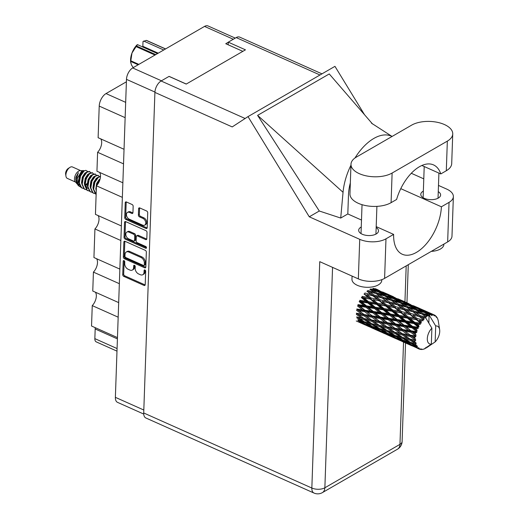 <?xml version="1.0" encoding="UTF-8"?>
<svg xmlns="http://www.w3.org/2000/svg" width="519" height="519" viewBox="0 0 519 519"><rect width="100%" height="100%" fill="white"/><g stroke="black" fill="none" stroke-linecap="round" stroke-linejoin="round"><path stroke-width="0.78" d="M144.717 225.149L145.67 224.597A3.918 2.634 -120 0 0 146.715 222.547A3.918 2.634 -120 0 0 143.828 217.824L142.874 218.376A3.918 2.634 -120 0 1 145.761 223.105A3.918 2.634 -120 0 1 144.717 225.149A3.918 2.634 -120 0 1 142.634 225.142L129.315 219.193A3.918 2.634 -120 0 1 126.591 215.8A3.918 2.634 -120 0 1 127.473 212.42A3.918 2.634 -120 0 1 129.549 212.427L131.768 213.419A1.466 0.986 -120 0 0 132.546 213.426A1.466 0.986 -120 0 0 132.942 212.66L133.162 206.27A1.466 0.986 -120 0 0 132.079 204.505L126.402 201.969A1.466 0.986 -120 0 0 125.63 201.969A1.466 0.986 -120 0 0 125.235 202.734L124.716 217.656A1.466 0.986 -120 0 0 125.793 219.42L146.027 228.457A1.466 0.986 -120 0 0 146.806 228.457A1.466 0.986 -120 0 0 147.201 227.692L147.72 212.771A1.466 0.986 -120 0 0 146.637 211.006L139.78 207.944A1.466 0.986 -120 0 0 139.008 207.937A1.466 0.986 -120 0 0 138.612 208.703L138.391 215.093A1.466 0.986 -120 0 0 139.468 216.858L142.874 218.376M146.501 247.738A1.025 0.688 -120 0 0 145.742 246.499L137.198 242.684A1.466 0.986 -120 0 1 136.121 240.92L136.27 236.683A1.466 0.986 -120 0 1 136.659 235.918A1.466 0.986 -120 0 1 137.438 235.924L145.644 239.583A1.466 0.986 -120 0 0 146.416 239.59A1.466 0.986 -120 0 0 146.812 238.824L147.033 232.434A1.466 0.986 -120 0 0 145.956 230.67L125.715 221.632A1.466 0.986 -120 0 0 124.943 221.632A1.466 0.986 -120 0 0 124.547 222.398L124.028 237.319A1.466 0.986 -120 0 0 125.111 239.09L145.683 248.27A1.025 0.688 -120 0 0 146.222 248.277A1.025 0.688 -120 0 0 146.501 247.738M145.268 250.333L125.034 241.303A1.466 0.986 -120 0 0 124.255 241.296A1.466 0.986 -120 0 0 123.866 242.062L123.34 256.989A1.466 0.986 -120 0 0 124.424 258.754L144.658 267.785A1.466 0.986 -120 0 0 145.437 267.791A1.466 0.986 -120 0 0 145.826 267.026L146.345 252.104A1.466 0.986 -120 0 0 145.268 250.333M143.737 414.058L117.528 402.361A9.251 5.008 -65.9 0 1 115.374 397.333L126.48 79.355A9.251 5.008 -65.9 0 1 132.682 67.944L204.531 26.411A9.251 5.008 -65.9 0 1 208.022 25.95L235.276 38.121M124.709 263.633L124.768 261.894A1.025 0.688 -120 0 0 124.326 260.869A1.025 0.688 -120 0 0 123.47 260.655A1.025 0.688 -120 0 0 123.198 261.193L122.724 274.629A1.466 0.986 -120 0 0 123.807 276.393L144.042 285.431A1.466 0.986 -120 0 0 144.82 285.431A1.466 0.986 -120 0 0 145.21 284.665L145.677 271.229A1.025 0.688 -120 0 0 145.236 270.204A1.025 0.688 -120 0 0 144.379 269.99A1.025 0.688 -120 0 0 144.107 270.529L144.042 272.267A4.684 3.153 -120 0 1 142.79 274.72A4.684 3.153 -120 0 1 140.305 274.707L138.618 273.954A4.684 3.153 -120 0 1 135.161 268.304L135.225 266.565A1.025 0.688 -120 0 0 134.778 265.54A1.025 0.688 -120 0 0 133.921 265.326A1.025 0.688 -120 0 0 133.649 265.858L133.591 267.596A4.684 3.153 -120 0 1 132.339 270.049A4.684 3.153 -120 0 1 129.847 270.036L128.167 269.283A4.684 3.153 -120 0 1 124.709 263.633M122.361 197.363L96.437 185.789L95.438 214.373L121.362 225.947M123.528 163.861L97.604 152.288L96.943 171.212L122.867 182.785M118.176 317.187L92.252 305.613L91.539 326.023L117.463 337.597M119.344 283.685L93.42 272.112L92.765 291.036L118.682 302.609M120.849 240.524L94.932 228.95L93.933 257.534L119.857 269.108M169.188 76.41L186.282 84.039M228.276 42.253L225.746 43.713L242.84 51.349M116.989 351.142L96.236 341.872A5.968 3.231 -65.9 0 1 94.847 338.628L95.185 328.968A5.968 3.231 114.1 0 0 95.074 327.606M125.144 117.664L99.22 106.09L98.117 137.71L124.041 149.29M126.396 81.801L106.025 93.576L125.676 102.353M99.583 172.392A8.953 4.853 -65.9 0 1 96.437 185.789M100.751 138.891A8.953 4.853 -65.9 0 1 97.604 152.288M99.22 106.09A10.146 5.495 -65.9 0 1 106.025 93.576M95.399 292.21A8.953 4.853 -65.9 0 1 92.252 305.613M96.566 258.715A8.953 4.853 -65.9 0 1 93.42 272.112M98.078 215.554A8.953 4.853 -65.9 0 1 94.932 228.95M132.339 270.049L133.292 269.497A4.684 3.153 -120 0 0 134.544 267.045L133.591 267.596M134.603 265.397L134.544 267.045M142.79 274.72L143.75 274.168A4.684 3.153 -120 0 0 145.002 271.716L144.042 272.267M145.054 270.068L145.002 271.716M124.145 260.733L123.684 274.077A1.466 0.986 -120 0 0 124.761 275.842L144.996 284.879A1.466 0.986 -120 0 0 145.171 284.937M124.858 241.238A1.466 0.986 -120 0 0 124.82 241.51L124.294 256.431A1.466 0.986 -120 0 0 125.377 258.203L145.612 267.233A1.466 0.986 -120 0 0 145.787 267.298M124.962 256.295A1.025 0.688 -120 0 0 125.721 257.534L143.484 265.462A1.025 0.688 -120 0 0 144.029 265.469A1.025 0.688 -120 0 0 144.301 264.93L144.366 263.094A4.684 3.153 -120 0 0 140.909 257.443L128.764 252.026A4.684 3.153 -120 0 0 126.279 252.013A4.684 3.153 -120 0 0 125.027 254.466L124.962 256.295M144.029 265.469L144.983 264.917A1.025 0.688 -120 0 0 145.255 264.379L144.301 264.93M126.279 252.013L127.233 251.462A4.684 3.153 -120 0 1 129.724 251.468L141.862 256.892A4.684 3.153 -120 0 1 145.32 262.543L145.255 264.379M146.501 247.66L126.065 238.532A1.466 0.986 -120 0 1 124.982 236.768L125.507 221.847L124.547 222.398M136.659 235.918L137.613 235.367A1.466 0.986 -120 0 1 138.391 235.367L146.598 239.032A1.466 0.986 -120 0 0 146.773 239.097M128.92 232.116A3.918 2.634 -120 0 0 126.844 232.11A3.918 2.634 -120 0 0 125.961 235.49A3.918 2.634 -120 0 0 128.686 238.883L133.377 240.978A1.466 0.986 -120 0 0 134.155 240.985A1.466 0.986 -120 0 0 134.544 240.219L134.693 235.983A1.466 0.986 -120 0 0 133.61 234.212L128.92 232.116L129.873 231.565A3.918 2.634 -120 0 0 127.797 231.558L126.844 232.11M134.155 240.985L135.109 240.433A1.466 0.986 -120 0 0 135.498 239.668L134.544 240.219M129.873 231.565L134.57 233.66A1.466 0.986 -120 0 1 135.647 235.431L135.498 239.668M127.473 212.42L128.427 211.869A3.918 2.634 -120 0 1 130.503 211.875L132.728 212.868A1.466 0.986 -120 0 0 132.896 212.933M139.611 207.879A1.466 0.986 -120 0 0 139.572 208.151L139.345 214.542A1.466 0.986 -120 0 0 140.428 216.306L143.828 217.824M126.234 201.904A1.466 0.986 -120 0 0 126.195 202.183L125.669 217.104A1.466 0.986 -120 0 0 126.753 218.869L146.987 227.906A1.466 0.986 -120 0 0 147.162 227.964M350.987 164.244L349.955 193.879A23.277 11.723 2 0 0 358.311 203.305A23.277 11.723 2 0 0 391.086 202.669L396.6 199.478A37.303 20.209 114.1 0 1 433.475 164.886A37.303 20.209 114.1 0 1 440.787 173.936L446.308 170.745A23.277 11.723 2 0 0 451.705 163.582L452.737 133.947A23.277 11.723 2 0 0 437.595 122.361A23.277 11.723 2 0 0 411.606 125.157L356.384 157.082A23.277 11.723 2 0 0 350.987 164.244A23.277 11.723 2 0 0 359.349 173.677A23.277 11.723 2 0 0 392.117 173.035L447.339 141.116A23.277 11.723 2 0 0 452.737 133.947M443.901 244.092L443.888 244.404A14.921 7.513 -178 0 1 431.315 251.371M381.809 279.67L381.789 280.305A14.921 7.513 -178 0 1 373.077 286.78A14.921 7.513 -178 0 1 357.319 285.307A14.921 7.513 -178 0 1 351.96 279.261L352.07 276.089M361.25 227.011A9.926 4.995 2 0 0 358.674 230.222A9.926 4.995 2 0 0 362.243 234.238A9.926 4.995 2 0 0 372.72 235.217A9.926 4.995 2 0 0 378.513 230.91A9.926 4.995 2 0 0 376.165 227.536M423.355 191.115A9.926 4.995 2 0 0 420.779 194.32A9.926 4.995 2 0 0 424.341 198.342A9.926 4.995 2 0 0 434.818 199.322A9.926 4.995 2 0 0 440.612 195.014A9.926 4.995 2 0 0 438.27 191.634M453.366 196.63L451.984 236.184A18.652 9.394 -178 0 1 447.657 241.919L449.039 202.365A18.652 9.394 2 0 0 453.366 196.63A18.652 9.394 2 0 0 446.664 189.072L438.484 185.419M143.711 412.962L311.841 488.029A9.251 5.008 -65.9 0 0 313.995 493.05L145.865 417.983A9.251 5.008 -65.9 0 1 143.711 412.962L154.909 92.401L232.214 126.921L248.011 116.606L309.266 216.799L359.725 239.33A18.652 9.394 2 0 0 385.98 238.818L384.598 278.372L447.657 241.919M384.598 278.372A18.652 9.394 -178 0 1 358.344 278.885L319.749 261.654L311.841 488.029A9.251 4.658 -178 0 0 324.868 487.776L399.961 444.361L403.535 342.079M385.98 238.818L393.629 234.4L376.197 226.615M361.496 220.056L347.814 213.945A37.303 20.209 -65.9 0 1 347.827 213.562L348.483 194.872A37.303 20.209 -65.9 0 1 350.338 182.909M350.954 165.217A46.256 25.055 114.1 0 0 343.046 192.296L340.717 218.051L347.814 213.945M340.717 218.051L319.295 211.006L309.266 216.799M372.551 124.002L329.254 73.945L257.599 115.367L319.295 211.006M248.011 116.606L334.956 66.348L364.533 114.731M400.778 188.65L441.397 206.789L449.039 202.365M411.282 173.275L423.783 178.854M320.002 74.996L236.203 37.582L228.276 42.162L228.185 44.803M236.203 37.582A9.251 5.008 -65.9 0 1 239.7 37.121L321.968 73.854M154.909 92.401A9.251 5.008 -65.9 0 1 161.111 80.99L169.038 76.403L186.217 84.078L245.455 49.837L228.276 42.162M393.629 234.4A37.303 20.209 114.1 0 0 402.316 254.271A37.303 20.209 114.1 0 0 427.085 242.983A37.303 20.209 114.1 0 0 441.397 206.789M392.04 136.471A46.256 25.055 114.1 0 0 354.97 157.997M343.046 192.296L257.599 115.367M421.856 165.483L440.787 173.936M68.294 168.435A4.029 2.18 114.1 0 0 68.145 168.532A4.029 2.18 114.1 0 0 65.634 174.157L65.939 176.168A6.267 3.393 114.1 0 0 67.34 178.406L75.508 182.052M80.614 170.608L72.446 166.962A6.267 3.393 114.1 0 0 70.084 167.274A6.267 3.393 114.1 0 0 69.851 167.416A6.267 3.393 114.1 0 0 65.939 176.168M84.052 170.686L80.121 170.634A6.267 3.393 114.1 0 0 78.674 171.108A6.267 3.393 114.1 0 0 74.963 176.213A6.267 3.393 114.1 0 0 75.19 181.663L77.344 184.213M83.163 170.472L81.665 171.049L77.526 178.043L78.479 185.744L77.844 184.952L76.371 179.049L78.382 172.632L75.852 177.394L76.825 183.687M77.753 184.498L79.42 184.959M80.134 186.451L78.343 185.484M78.479 185.744L80.633 187.08M82.249 172.256A6.267 3.393 114.1 0 0 82.054 171.808M84.013 171.004A9.102 4.931 114.1 0 0 81.762 172.892L83.533 171.011L85.797 170.336L84.013 171.004L80.523 176.006L79.342 182.87L81.567 187.761L83.656 188.527M87.692 171.445L85.797 170.336M81.762 172.892L80.166 175.85L78.985 182.714L81.211 187.606L82.125 188.105M90.747 172.658L89.365 171.406L86.517 172.126L83.034 177.128L81.846 183.992L84.072 188.884L84.986 189.383M89.722 171.568L86.874 172.282L83.39 177.284L82.203 184.148L84.435 189.039L86.524 189.805M93.608 173.936L92.226 172.684L89.378 173.404L85.895 178.406L84.707 185.27L86.939 190.162L87.847 190.661M92.583 172.846L89.735 173.56L86.251 178.562L85.064 185.426L87.296 190.317L89.385 191.083M96.469 175.214L95.087 173.962L92.246 174.682L88.755 179.684L87.575 186.548L89.8 191.44L90.715 191.939M95.451 174.125L92.603 174.838L89.112 179.846L87.932 186.71L90.157 191.595L92.246 192.361M99.337 176.492L97.955 175.24L95.107 175.96L91.623 180.962L90.436 187.826L92.661 192.718L93.576 193.217M98.312 175.403L95.464 176.116L91.98 181.125L90.793 187.988L93.024 192.873L95.113 193.639M100.511 176.421L97.968 177.239L94.484 182.24L93.297 189.104L95.528 193.996L96.138 194.366M100.504 176.531L98.325 177.394L94.841 182.403L93.654 189.266L96.138 194.327M100.057 179.198L97.345 183.518L96.664 185.549M96.404 186.665L96.249 191.174M99.804 180.048L97.287 184.809M86.426 184.154L87.231 183.252M90.559 176.441L90.689 175.61M93.42 177.719L93.55 176.888M99.148 180.275L99.278 179.444M424.964 314.864L427.65 315.623A18.652 10.101 114.1 0 0 427.208 315.863A18.652 10.101 114.1 0 0 426.774 316.129L424.964 314.864L422.55 314.436L423.037 313.534L418.788 310.699L425.074 312.704L429.576 315.837L429.738 314.767L427.916 313.651L430.582 314.566L431.516 315.442L431.451 314.462L425.969 312.49L421.655 310.031L427.851 312.406L431.685 314.449L432.359 315.403L432.515 314.482L430.647 313.528L433.268 314.605L434.033 315.688L434.027 314.845L424.211 310.459L434.221 314.923L434.753 315.987L434.922 315.293L434.273 315.027M409.621 308.014L415.927 309.83L420.182 312.723L413.864 311.024L409.621 308.014L407.207 307.585L407.7 306.684L403.438 303.849L409.731 305.853L413.993 308.558L407.7 306.684M394.278 301.163L400.577 302.979L404.833 305.873L398.514 304.173L394.278 301.163L391.858 300.735L392.345 299.833L388.095 296.998L394.382 298.996L398.65 301.708L392.345 299.833M378.928 294.305L385.241 296.128L389.477 299.015L383.178 297.322L378.928 294.305L376.509 293.877L376.995 292.976L372.752 290.147L379.032 292.145L383.307 294.857L376.995 292.976M369.891 289.278L374.134 292.171L367.828 290.471L367.394 291.412L376.061 293.52L380.31 296.589L374.004 295.052L369.755 291.873M425.58 348.041L425.963 348.145A18.652 10.101 114.1 0 0 426.209 348.002L426.676 347.081L427.15 347.399A18.652 10.101 114.1 0 0 428.006 346.763L435.156 341.904A9.699 5.255 114.1 0 0 439.638 329.649L438.289 320.917A18.652 10.101 114.1 0 0 438.055 319.951L437.952 319.925M434.922 315.293A18.652 10.101 114.1 0 1 435.532 315.734L436.116 316.966L436.135 316.305A18.652 10.101 114.1 0 1 436.284 316.467L436.667 317.589L436.81 317.161A18.652 10.101 114.1 0 1 437.245 317.888L437.647 318.744A18.652 10.101 114.1 0 1 437.744 318.99L438.055 319.951M433.268 314.605A18.652 10.101 114.1 0 0 432.515 314.482M430.582 314.566A18.652 10.101 114.1 0 0 429.738 314.767M429.648 315.857L435.707 325.964A9.699 5.255 114.1 0 1 439.638 329.649M360.05 322.39L366.18 325.374M370.754 327.385L381.53 332.225M368.133 326.263L362.113 323.454L366.693 325.231L372.661 328.164L368.133 326.263M358.331 319.795L358.155 320.755L364.014 323.856L359.395 322.137M365.019 324.012L364.014 323.856M361.522 322.948L362.113 323.454M366.693 325.231L366.79 324.304M373.239 328.248L372.661 328.164M386.104 334.236L396.879 339.076M383.483 333.114L377.456 330.305L382.042 332.082L388.011 335.021L383.483 333.114M374.744 328.988L368.801 325.997L373.505 327.606L379.357 330.707L374.744 328.988M366.129 324.602L360.309 321.449L365.11 322.889L370.864 326.159L366.129 324.602M359.167 318.53L364.208 319.704L369.716 323.24L364.747 321.981L357.228 316.999L356.897 317.965L362.528 321.378L357.688 319.976M364.306 321.709L362.528 321.378M359.044 320.385L360.309 321.449M365.11 322.889L365.363 321.923L367.316 323.519L372.246 324.823L377.871 328.229L373.038 326.827L367.316 323.519M372.272 326.393L370.864 326.159M367.848 325.179L368.801 325.997M373.505 327.606L373.68 326.652M380.369 330.863L379.357 330.707M376.865 329.799L377.456 330.305M382.042 332.082L382.14 331.154M388.582 335.099L388.011 335.021M422.732 349.216L423.017 349.313A18.652 10.101 114.1 0 0 423.251 349.255L424.166 348.982A18.652 10.101 114.1 0 0 424.185 348.976A18.652 10.101 114.1 0 0 425.029 348.625L425.541 347.743L425.963 348.145M428.006 346.763L428.019 346.4M428.83 323.045L429.096 315.468M428.824 315.078A18.652 10.101 114.1 0 0 428.584 315.176L423.037 313.534M427.65 315.623L428.058 316.052L428.584 315.176M425.833 316.765A18.652 10.101 114.1 0 0 425.586 316.953L420.046 315.61L415.797 312.432L422.103 314.079L426.32 317.057L426.774 316.129M425.755 318.043L425.275 317.68L425.586 316.953M401.453 341.087L412.229 345.926M398.832 339.971L392.799 337.155L397.398 338.939L403.354 341.865L398.832 339.971M390.08 335.838L384.157 332.854L388.841 334.457L394.706 337.564L390.08 335.838M381.484 331.453L375.652 328.3L380.459 329.747L386.214 333.01L381.484 331.453M372.869 295.843L377.378 299.268L371.13 298.023L366.823 294.558L373.641 296.012L366.894 291.165L371.15 294.39L364.87 293.008L364.578 293.981L363.981 293.981L368.315 297.484L362.132 296.362L361.996 297.303L361.347 297.543L365.811 301.26L359.777 300.313L359.81 301.169L359.148 301.636L363.793 305.47L357.961 304.621L358.155 305.334L357.52 305.996L362.392 309.862L356.793 309.006L357.137 309.532L356.572 310.349L361.691 314.151L356.345 313.197L356.819 313.502L356.358 314.423L361.737 318.069L356.65 316.934M423.017 349.313L422.135 349.456A18.652 10.101 114.1 0 1 421.331 349.495L421.623 349.021L420.507 349.423A18.652 10.101 114.1 0 1 420.299 349.391L420.838 348.885L419.521 349.19A18.652 10.101 114.1 0 1 419.047 349.002A18.652 10.101 114.1 0 1 418.839 348.904L419.307 348.255L418.152 348.496L408.148 344.013L417.977 348.372L418.664 347.788L417.36 347.84L414.843 346.556L416.828 347.25L417.49 346.478L416.329 346.53L412.177 345.161L406.351 342.002L411.152 343.448L416.206 346.322L417.029 345.712L413.358 344.071L415.44 344.635L416.283 343.805L410.795 342.534L405.203 339.089L410.25 340.263L415.083 343.377L416.037 342.787L412.566 340.769L414.759 341.23L415.764 340.412L410.114 339.121L404.781 335.443L410.081 336.422L414.694 339.705L415.745 339.199L412.521 336.844L414.824 337.24L415.959 336.5L414.992 335.91L410.185 335.125L405.112 331.31L410.665 332.173L415.051 335.553L416.18 335.177L413.221 332.556L415.628 332.919L416.867 332.316L416.024 331.544L410.996 330.804L406.169 326.931L411.963 327.781L416.141 331.174L417.302 330.96L414.623 328.17L417.127 328.533L418.424 328.131L417.724 327.197L412.501 326.425L407.889 322.597L413.896 323.519L417.892 326.847L419.047 326.834L418.554 325.549L416.64 323.953L420.539 324.2L419.981 323.155L414.61 322.26L410.172 318.575L416.329 319.659L420.189 322.844L421.311 323.039L421 321.696L419.144 320.178L423.069 320.781L422.661 319.665L417.172 318.575L412.865 315.111L419.125 316.447L423.945 319.821L423.796 318.491L421.979 317.083L425.827 318.063L431.886 328.177A9.699 5.255 114.1 0 0 427.312 338.628A9.699 5.255 114.1 0 0 431.334 344.11L431.886 328.177M424.185 348.976L431.334 344.11M424.652 317.706A18.652 10.101 114.1 0 0 423.796 318.491M421.785 320.684A18.652 10.101 114.1 0 0 421 321.696M419.222 324.369A18.652 10.101 114.1 0 0 418.554 325.549M417.892 326.847A18.652 10.101 114.1 0 0 417.724 327.197M417.127 328.533A18.652 10.101 114.1 0 0 416.621 329.805M416.141 331.174A18.652 10.101 114.1 0 0 416.024 331.544M415.628 332.919A18.652 10.101 114.1 0 0 415.317 334.197M415.051 335.553A18.652 10.101 114.1 0 0 414.992 335.91M414.824 337.24A18.652 10.101 114.1 0 0 414.726 338.453M414.694 339.705A18.652 10.101 114.1 0 0 414.694 340.036M414.759 341.23A18.652 10.101 114.1 0 0 414.882 342.293M415.44 344.635A18.652 10.101 114.1 0 0 415.777 345.492M416.828 347.25A18.652 10.101 114.1 0 0 417.36 347.84M364.208 319.704L364.604 318.75L360.16 317.732M364.072 318.562L358.739 314.89L364.04 315.863L369.294 319.6L361.737 318.069M371.851 323.694L369.716 323.24M372.246 324.823L372.577 323.85L374.504 325.381L379.558 326.555L385.066 330.097L380.103 328.832L374.504 325.381M379.655 328.559L377.871 328.229M374.394 327.236L375.652 328.3M380.459 329.747L380.712 328.774L382.672 330.369L387.589 331.673L393.22 335.079L388.381 333.678L382.672 330.369M387.615 333.243L386.214 333.01M383.204 332.037L384.157 332.854M388.841 334.457L389.016 333.503M395.718 337.713L394.706 337.564M392.208 336.649L392.799 337.155M397.398 338.939L397.489 338.012M403.925 341.95L403.354 341.865M419.709 349.151L420.299 349.391M420.928 349.274L421.331 349.495M405.43 342.689L399.5 339.705L404.191 341.307L410.055 344.415L405.43 342.689M396.834 338.31L391.002 335.151L395.809 336.597L401.55 339.861L396.834 338.31M372 323.785L366.531 320.21L371.708 321.28L377.079 324.92L372 323.785M364.04 315.863L364.559 314.988L356.819 313.502L358.739 314.89M364.143 314.566L359.07 310.751L364.623 311.614L369.625 315.461L364.143 314.566L364.559 314.988L361.691 314.151M371.708 321.28L372.168 320.353L364.604 318.75L366.531 320.21M371.695 320.054L366.479 316.292L371.922 317.2L377.034 321.002L369.294 319.6M379.558 326.555L379.953 325.601L375.503 324.583M379.421 325.419L374.082 321.741L379.389 322.714L384.644 326.451L377.079 324.92M387.193 330.538L385.066 330.097M387.589 331.673L387.914 330.7L389.853 332.231L394.907 333.412L400.409 336.941L395.452 335.689L389.853 332.231M395.004 335.417L393.22 335.079M389.737 334.087L391.002 335.151M395.809 336.597L396.062 335.631L398.015 337.22L402.939 338.524L408.57 341.937L403.724 340.529L398.015 337.22M402.958 340.094L401.55 339.861M398.553 338.888L399.5 339.705M404.191 341.307L404.366 340.354M411.067 344.571L410.055 344.415M407.564 343.507L408.148 344.013M412.735 345.784L412.832 344.863M416.796 347.938L418.839 348.904M387.343 330.635L381.88 327.067L387.051 328.131L392.435 331.777L387.343 330.635M364.623 311.614L365.227 310.868L357.137 309.532L359.07 310.751M364.954 310.245L360.128 306.379L365.921 307.222L370.683 311.089L364.954 310.245L365.227 310.868L362.392 309.862M371.922 317.2L372.486 316.382L364.559 314.988L366.479 316.292M372.142 315.857L367.18 312.003L372.869 312.847L377.735 316.713L372.142 315.857L372.486 316.382L369.625 315.461M379.389 322.714L379.908 321.838L372.168 320.353L374.082 321.741M379.493 321.423L374.413 317.602L379.973 318.465L384.968 322.318L379.493 321.423L379.908 321.838L377.034 321.002M387.051 328.131L387.511 327.204L379.953 325.601L381.88 327.067M387.038 326.899L381.835 323.142L387.258 324.051L392.383 327.859L384.644 326.451M394.907 333.412L395.303 332.458L390.865 331.433M394.771 332.27L389.432 328.592L394.738 329.571L399.98 333.302L392.435 331.777M402.536 337.395L400.409 336.941M402.939 338.524L403.263 337.551L405.203 339.089M410.347 342.268L408.57 341.937M405.086 340.938L406.351 342.002M411.152 343.448L411.405 342.482L413.358 344.071M413.89 345.738L414.843 346.556M402.686 337.486L397.223 333.918L402.4 334.982L407.778 338.628L402.686 337.486M365.921 307.222L366.576 306.651L358.155 305.334L360.128 306.379M366.459 305.866L361.853 302.045L367.848 302.96L372.408 306.755L366.459 305.866L366.576 306.651L363.793 305.47M372.869 312.847L373.505 312.185L365.227 310.868L367.18 312.003M373.31 311.471L368.581 307.611L374.497 308.487L379.136 312.321L373.31 311.471L373.505 312.185L370.683 311.089M379.973 318.465L380.583 317.719L372.486 316.382L374.413 317.602M380.304 317.096L375.471 313.229L381.27 314.073L386.032 317.939L380.304 317.096L380.583 317.719L377.735 316.713M387.258 324.051L387.829 323.233L379.908 321.838L381.835 323.142M387.479 322.708L382.529 318.854L388.212 319.698L393.084 323.564L387.479 322.708L387.829 323.233L384.968 322.318M394.738 329.571L395.257 328.696L387.511 327.204L389.432 328.592M394.842 328.274L389.756 324.453L395.329 325.322L400.311 329.163L394.842 328.274L395.257 328.696L392.383 327.859M402.4 334.982L402.861 334.061L395.303 332.458L397.223 333.918M402.381 333.756L397.178 330L402.608 330.901L407.733 334.71L399.98 333.302M410.25 340.263L410.646 339.309L406.215 338.291M410.114 339.121L407.778 338.628M367.848 302.96L368.509 302.609L359.81 301.169L361.853 302.045M368.561 301.701L364.13 298.016L370.287 299.106L374.686 302.726L368.561 301.701L368.509 302.609L365.811 301.26M374.497 308.487L375.159 308.02L366.576 306.651L368.581 307.611M375.127 307.17L370.598 303.401L376.697 304.394L381.154 308.111L375.127 307.17L375.159 308.02L372.408 306.755M381.27 314.073L381.926 313.508L373.505 312.185L375.471 313.229M381.809 312.717L377.196 308.889L383.204 309.817L387.751 313.606L381.809 312.717L381.926 313.508L379.136 312.321M388.212 319.698L388.841 319.036L380.583 317.719L382.529 318.854M388.647 318.322L383.937 314.469L389.834 315.338L394.485 319.179L388.647 318.322L388.841 319.036L386.032 317.939M395.329 325.322L395.932 324.576L387.829 323.233L389.756 324.453M395.66 323.953L390.82 320.08L396.62 320.93L401.369 324.79L395.66 323.953L395.932 324.576L393.084 323.564M402.608 330.901L403.172 330.084L395.257 328.696L397.178 330M402.828 329.565L397.878 325.705L403.555 326.548L408.434 330.421L402.828 329.565L403.172 330.084L400.311 329.163M410.081 336.422L410.6 335.54L402.861 334.061L404.781 335.443M410.185 335.125L410.6 335.54L407.733 334.71M415.764 340.412L410.646 339.309L412.566 340.769M370.287 299.106L361.996 297.303L364.13 298.016M371.13 298.023L370.916 298.983L368.315 297.484M376.697 304.394L377.345 304.16L368.509 302.609L370.598 303.401M377.482 303.213L373.103 299.625L379.331 300.832L383.658 304.335L377.482 303.213L377.345 304.16L374.686 302.726M383.204 309.817L383.859 309.46L375.159 308.02L377.196 308.889M383.911 308.558L379.473 304.867L385.636 305.957L390.035 309.584L383.911 308.558L383.859 309.46L381.154 308.111M389.834 315.338L390.496 314.871L381.926 313.508L383.937 314.469M390.463 314.021L385.948 310.252L392.033 311.244L396.503 314.962L390.463 314.021L390.496 314.871L387.751 313.606M396.62 320.93L397.275 320.359L388.841 319.036L390.82 320.08M397.165 319.574L392.539 315.74L398.553 316.668L403.094 320.457L397.165 319.574L397.275 320.359L394.485 319.179M403.555 326.548L404.191 325.887L395.932 324.576L397.878 325.705M403.996 325.173L399.28 321.319L405.183 322.189L409.835 326.029L403.996 325.173L404.191 325.887L401.369 324.79M410.665 332.173L411.275 331.427L403.172 330.084L405.112 331.31M410.996 330.804L411.275 331.427L408.434 330.421M415.959 336.5L410.6 335.54L412.521 336.844M373.083 295.888L366.823 294.558M374.004 295.052L373.641 296.012L371.15 294.39M379.331 300.832L373.103 299.625M380.219 299.865L375.938 296.531L382.244 298.016L386.493 301.241L380.219 299.865L379.927 300.838L377.378 299.268M385.636 305.957L377.345 304.16L379.473 304.867M386.48 304.874L382.166 301.403L388.433 302.746L392.721 306.119L386.48 304.874L386.266 305.84L383.658 304.335M392.033 311.244L392.682 311.004L383.859 309.46L385.948 310.252M392.818 310.064L388.459 306.476L394.674 307.683L399.007 311.192L392.818 310.064L392.682 311.004L390.035 309.584M398.553 316.668L399.215 316.318L390.496 314.871L392.539 315.74M399.267 315.409L394.816 311.718L400.992 312.814L405.371 316.428L399.267 315.409L399.215 316.318L396.503 314.962M405.183 322.189L405.845 321.722L397.275 320.359L399.28 321.319M405.813 320.872L401.297 317.103L407.383 318.102L411.852 321.819L405.813 320.872L405.845 321.722L403.094 320.457M411.963 327.781L412.618 327.21L404.191 325.887L406.169 326.931M412.501 326.425L412.618 327.21L409.835 326.029M416.867 332.316L411.275 331.427L413.221 332.556M388.231 302.7L382.166 301.403M375.957 293.495L374.134 292.171M382.244 298.016L380.31 296.589M394.674 307.683L386.266 305.84L373.641 296.012L375.938 296.531M388.433 302.746L386.493 301.241M395.562 306.71L391.294 303.381L397.58 304.867L401.842 308.098L395.562 306.71L395.27 307.683L392.721 306.119M400.992 312.814L392.682 311.004L386.266 305.84L388.459 306.476M401.829 311.731L397.509 308.26L403.782 309.596L408.064 312.97L401.829 311.731L401.615 312.691L399.007 311.192M407.383 318.102L408.031 317.862L399.215 316.318L392.682 311.004L394.816 311.718M408.168 316.914L403.801 313.333L410.023 314.533L414.357 318.043L408.168 316.914L408.031 317.862L405.371 316.428M413.896 323.519L414.551 323.168L405.845 321.722L399.215 316.318L401.297 317.103M414.61 322.26L414.551 323.168L411.852 321.819M418.424 328.131L412.618 327.21L405.845 321.722L407.889 322.597M417.302 330.96L412.618 327.21L414.623 328.17M403.574 309.551L397.509 308.26M389.354 301.902L385.098 298.723L391.41 300.371L395.66 303.44L389.354 301.902L389.263 302.934M372.785 288.434L377.086 290.958L370.813 288.895L370.268 289.745L372.752 290.147M378.273 291.899L377.086 290.958M384.813 296.005L383.307 294.857M383.178 297.322L382.743 298.263L385.098 298.723M391.307 300.345L389.477 299.015M389.315 302.947L391.294 303.381M397.58 304.867L395.66 303.44M403.782 309.596L401.842 308.098M410.023 314.533L403.801 313.333M410.912 313.567L406.637 310.232L412.929 311.718L417.192 314.949L410.912 313.567L410.62 314.54L408.064 312.97M416.329 319.659L408.031 317.862L410.172 318.575M417.172 318.575L416.958 319.542L414.357 318.043M420.539 324.2L414.551 323.168L416.64 323.953M418.891 316.395L412.865 315.111M404.703 308.76L400.447 305.574L406.76 307.229L410.996 310.291L404.703 308.76L404.606 309.785M386.162 295.752L381.88 293.099L388.134 295.285L392.435 297.809L386.162 295.752L385.617 296.602L388.095 296.998M379.927 291.931L375.613 289.472L381.809 291.847L386.168 294.182L379.927 291.931L379.344 292.716M375.399 288.694L379.817 290.835L373.641 288.395L373.018 289.102M380.336 291.269L379.817 290.835M374.277 289.291L375.613 289.472M387.031 294.889L386.168 294.182M380.161 292.852L381.88 293.099M393.623 298.749L392.435 297.809M400.155 302.849L398.65 301.708M398.514 304.173L398.086 305.114L400.447 305.574M406.662 307.203L404.833 305.873M404.658 309.798L406.637 310.232M412.929 311.718L410.996 310.291M419.125 316.447L417.192 314.949M423.069 320.781L419.144 320.178M401.505 302.603L397.23 299.95L403.477 302.136L407.785 304.659L401.505 302.603L400.96 303.453L403.438 303.849M395.277 298.788L390.956 296.323L397.158 298.704L401.518 301.039L395.277 298.788L394.693 299.573M388.991 295.246L384.611 292.976L395.167 297.685L388.991 295.246L388.368 295.953M382.607 291.983L388.725 294.61L382.607 291.983L381.965 292.599M378.085 289.887L376.1 289.018M383.729 292.859L384.611 292.976M395.686 298.12L395.167 297.685M389.626 296.148L390.956 296.323M402.374 301.74L401.518 301.039M395.517 299.703L397.23 299.95M408.972 305.6L407.785 304.659M415.498 309.707L413.993 308.558M413.864 311.024L413.435 311.964L415.797 312.432M422.005 314.047L420.182 312.723M420.046 315.61L419.936 316.629M419.988 316.642L421.979 317.083M416.848 309.454L412.579 306.8L418.827 308.987L423.134 311.517L416.848 309.454L416.309 310.304L418.788 310.699M410.626 305.639L406.306 303.174L412.508 305.555L416.854 307.884L410.626 305.639L410.042 306.424M404.333 302.097L399.961 299.826L410.516 304.536L404.333 302.097L403.711 302.804M397.956 298.834L404.074 301.468L397.956 298.834L397.314 299.457M393.428 296.738L388.861 294.727M399.079 299.71L399.961 299.826M411.035 304.977L410.516 304.536M404.969 302.992L406.306 303.174M417.717 308.591L416.854 307.884M410.866 306.554L412.579 306.8M424.321 312.451L423.134 311.517M419.676 308.954L415.31 306.677L425.865 311.394L419.676 308.954L419.06 309.655M413.306 305.691L419.41 308.312L413.306 305.691L412.663 306.307M408.771 303.589L404.204 301.584M414.428 306.567L415.31 306.677M426.384 311.828L425.865 311.394M420.319 309.849L421.655 310.031M435.156 341.904L435.707 325.964M425.969 312.49L425.385 313.275M426.203 313.405L427.916 313.651M424.127 310.446L419.547 308.429M423.887 310.414L424.211 310.459M428.649 312.542L428.006 313.158M429.764 313.411L430.647 313.528M436.135 316.305L435.701 316.077M436.81 317.161L436.485 317.051M75.852 177.394L75.8 179.97L76.76 182.857M78.661 184.329L79.264 184.459M84.357 182.156L84.96 181.507M85.505 180.82L87.789 175.688M86.096 172.47L84.844 173.145L82.294 177.115L81.528 182.526L81.853 184.096M93.589 177.492L93.589 176.862M91.824 175.026L90.572 175.707L88.016 179.671L87.257 185.082L87.581 186.652M99.317 180.048L99.311 179.418M97.546 177.582L96.3 178.264L93.744 182.227L92.979 187.638L93.303 189.208M84.344 183.142L84.766 182.772M95.801 188.254L96.223 187.884M84.999 173.657L84.999 173.028M83.319 171.173L81.983 171.867L79.426 175.831L78.667 181.248L78.992 182.818M85.045 185.082L87.218 183.434M90.728 176.213L90.721 175.584M88.957 173.748L87.711 174.423L85.155 178.393L84.389 183.804L84.714 185.374M85.187 186.431L86.881 188.027M94.685 176.304L93.433 176.985L90.883 180.949L90.118 186.36L90.442 187.93M100.122 178.951L99.161 179.542L96.605 183.505L95.846 188.916L96.171 190.486M85.09 185.718L87.633 184.05M85.071 183.577L86.997 188.001L87.594 188.345M426.32 317.057L423.666 315.195M423.945 319.821L408.317 308.338M421.311 323.039L404.34 309.72L392.987 301.5M419.047 326.834L395.27 307.683L377.637 294.643M416.18 335.177L364.578 293.981M415.745 339.199L395.932 324.576L361.996 297.303M400.999 332.77L380.583 317.719L359.81 301.169M385.636 325.9L358.155 305.334M370.313 319.068L357.137 309.532M154.993 55.046L136.101 46.613A15.894 8.609 -65.9 0 1 136.542 46.029L137.444 44.621L157.517 53.587M136.542 46.029L155.752 54.605M158.23 53.172L142.835 46.301L143.004 41.501L146.28 40.398A15.894 8.609 -65.9 0 1 146.702 40.482L165.593 48.916M137.444 44.621L136.789 45.095A13.955 7.558 -65.9 0 0 131.975 53.042L130.833 60.807L138.845 64.382M136.101 46.613L131.975 53.042A13.955 7.558 -65.9 0 0 130.704 62.351L131.554 65.089L133.234 67.626M138.177 64.765L130.807 61.476L130.794 62.916M130.807 61.476A15.894 8.609 -65.9 0 1 130.833 60.807M165.496 48.974L146.28 40.398M143.452 46.574A8.953 4.853 -65.9 0 1 144.574 47.806M163.732 49.993L143.659 41.033M115.374 397.333L143.815 410.029M154.928 92.058L126.48 79.355M132.682 67.944L161.454 80.789M233.303 39.256L204.531 26.411M94.847 338.628L117.08 348.56M117.417 338.894L95.185 328.968M134.525 265.352L133.649 265.858M144.983 270.023L144.107 270.529M144.996 284.879L144.042 285.431M124.761 275.842L123.807 276.393M123.684 274.077L122.724 274.629M124.067 260.687L123.198 261.193M145.612 267.233L144.658 267.785M125.377 258.203L124.424 258.754M124.294 256.431L123.34 256.989M124.82 241.51L123.866 242.062M145.32 262.543L144.366 263.094M141.862 256.892L140.909 257.443M129.724 251.468L128.764 252.026M124.982 236.768L124.028 237.319M146.598 239.032L145.644 239.583M138.391 235.367L137.438 235.924M146.494 247.803L145.683 248.27M126.065 238.532L125.111 239.09M135.647 235.431L134.693 235.983M134.57 233.66L133.61 234.212M132.728 212.868L131.768 213.419M130.503 211.875L129.549 212.427M140.428 216.306L139.468 216.858M139.345 214.542L138.391 215.093M139.572 208.151L138.612 208.703M146.987 227.906L146.027 228.457M126.753 218.869L125.793 219.42M125.669 217.104L124.716 217.656M126.195 202.183L125.235 202.734M404.937 301.889L406.195 265.89M332.562 267.376L324.868 487.776A9.251 6.228 -120 0 1 322.396 492.609L397.489 449.201A9.251 6.228 -120 0 0 399.961 444.361A9.251 4.658 -178 0 0 402.108 441.513L405.547 342.975M161.111 80.99L245.117 118.494M358.344 278.885L359.725 239.33M446.308 170.745L447.339 141.116M391.086 202.669L392.117 173.035M376.904 206.367L375.938 234.121M438.912 173.099L438.036 198.219M424.211 166.534L423.128 197.7M362.035 204.681L361.023 233.595M392.059 136.458L371.422 123.133M406.954 302.759L408.284 264.684M397.489 449.201A9.251 9.251 0 0 0 402.108 441.513M313.995 493.05A9.251 9.251 0 0 0 322.396 492.609M68.145 168.532L69.851 167.416M81.944 188.034L82.3 188.189M84.805 189.312L85.161 189.467M87.666 190.59L88.029 190.745M90.533 191.868L90.89 192.024M93.394 193.146L93.751 193.302M356.261 320.969L365.116 324.926M371.617 327.826L380.459 331.777M386.966 334.677L395.809 338.628M402.309 341.528L411.158 345.479M417.652 348.379L419.047 349.002"/></g></svg>

